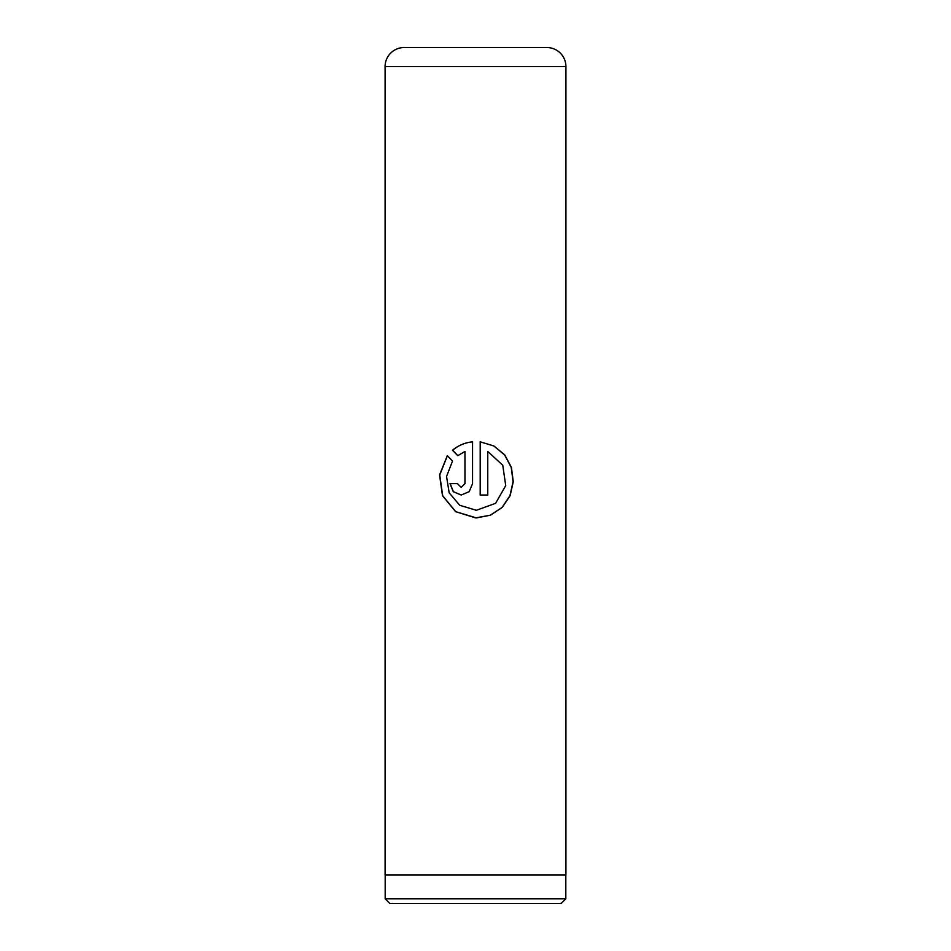 <?xml version="1.0" encoding="UTF-8"?>
<svg xmlns="http://www.w3.org/2000/svg" width="951" height="951" viewBox="0 0 951 951"><rect width="100%" height="100%" fill="white"/><g stroke="black" fill="none" stroke-linecap="round" stroke-linejoin="round"><path stroke-width="1.43" d="M561.161 903.45L389.839 903.45L385.179 898.79L565.821 898.79L561.161 903.45M385.179 874.92L385.179 898.79M565.821 874.92L565.821 898.79M404.104 47.55L546.896 47.55A19.02 19.02 0 0 1 565.916 66.57L385.084 66.57A19.02 19.02 0 0 1 404.104 47.55M480.184 441.823L480.184 495.031L487.768 495.031L487.768 451.487L502.758 465.217L505.73 485.604L495.602 503.317L476.368 510.283L459.749 505.302L449.169 492.796L446.554 476.451L452.521 461.057L447.315 455.636L439.552 474.941L442.5 495.721L455.6 511.65L475.5 517.903L490.454 515.192L502.247 507.406L510.128 495.673L513.267 481.681L511.436 467.405L504.755 454.899L493.866 445.948L480.184 441.823L493.795 445.96L504.612 454.923L511.246 467.428L513.065 481.693L509.938 495.685L502.104 507.406L490.371 515.192L476.368 517.915L455.719 511.662L442.69 495.756L439.742 475.001L447.398 455.719M464.956 451.487L464.956 483.584L461.176 487.399L457.419 483.584L450.025 483.584L453.247 491.679L461.176 495.031L469.212 491.667L472.552 483.584L472.552 441.823C464.944 442.631 458.251 445.437 452.486 450.239L457.776 455.672L464.956 451.487L465.003 483.584L461.176 487.399M565.916 66.57L565.916 874.92L385.084 874.92L385.084 66.57M461.211 495.031L453.354 491.667L450.156 483.584L457.419 483.584M472.576 441.823C464.991 442.631 458.346 445.437 452.605 450.239L452.486 450.239M452.605 450.239L457.871 455.672M480.184 495.031L487.708 495.031L487.768 451.487M476.368 510.283L475.5 510.271"/></g></svg>
